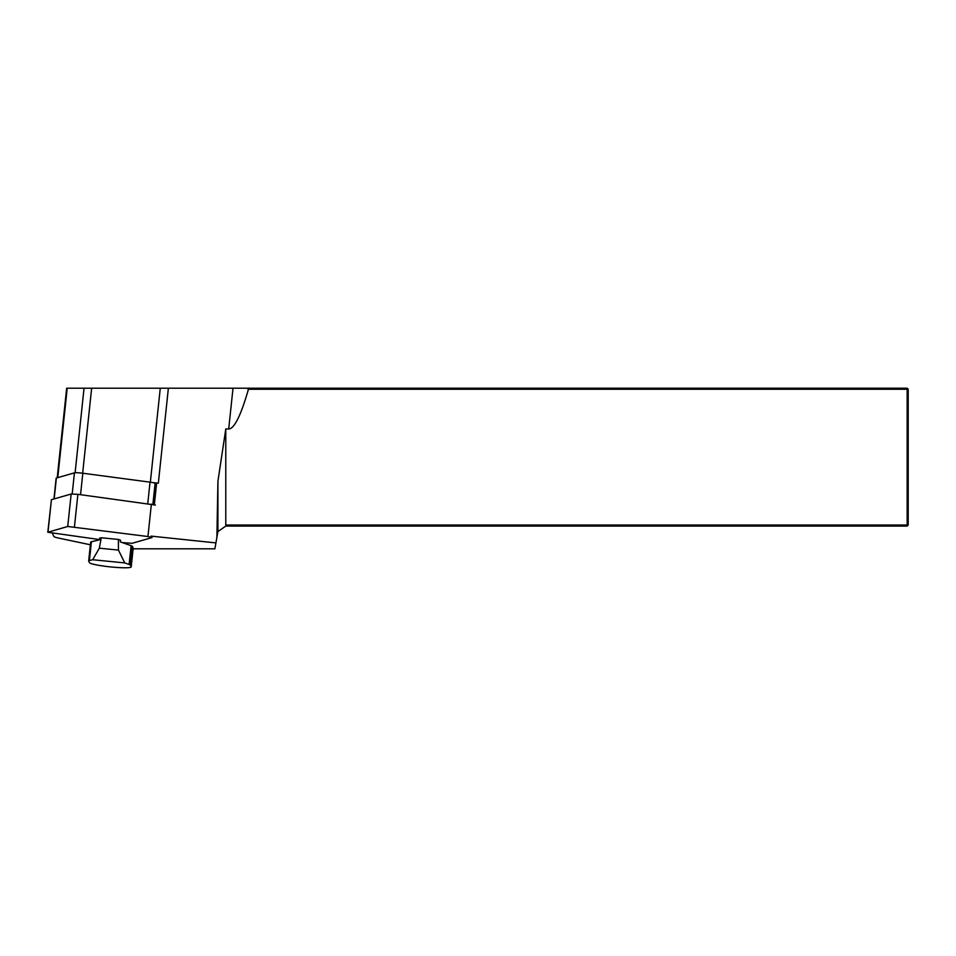 <?xml version="1.0" encoding="UTF-8"?>
<svg xmlns="http://www.w3.org/2000/svg" width="956" height="956" viewBox="0 0 956 956"><rect width="100%" height="100%" fill="white"/><g stroke="black" fill="none" stroke-linecap="round" stroke-linejoin="round"><path stroke-width="1.43" d="M152.888 504.314L155.099 483.389A6.895 0.717 -174 0 0 152.578 482.565A6.895 0.717 -174 0 0 150.02 482.159L82.825 473.232A6.895 0.717 -174 0 0 74.425 472.862L56.368 478.036A6.895 0.717 -174 0 0 56.141 478.191L53.942 498.96M154.346 504.601L156.629 483.043L155.087 483.485M156.629 483.043L158.338 483.222A31.022 3.227 6 0 1 152.578 482.565M52.413 533.329L53.859 536.424A17.232 1.792 -174 0 0 58.794 538.12L90.378 544.777M133.123 548.816L214.885 548.816L215.925 542.9L151.012 536.113M225.783 428.957L225.783 525.035L907.16 525.035L907.16 389.247L248.441 389.247A298.38 31.022 96 0 1 228.699 428.957L225.783 428.957L217.92 481.358L217.92 531.584L215.925 542.9M57.205 477.809L66.669 388.208L907.16 388.208L908.2 389.247L908.2 525.035L907.16 526.075L225.783 526.075M217.92 481.358L216.881 537.475M908.2 389.247L907.16 389.247L907.16 388.208M246.839 388.208L248.441 389.247M217.92 531.584L226.524 525.561L225.783 525.035M908.2 525.035L907.16 525.035L907.16 526.075M88.669 560.945A17.232 1.792 6 0 0 88.693 561.053L89.422 562.618A21.02 2.187 -174 0 0 110.729 566.932A21.02 2.187 -174 0 0 131.211 566.896A21.02 2.187 -174 0 0 131.187 566.753L130.458 565.199A17.232 1.792 -174 0 0 129.12 564.446L124.758 562.917L118.448 550.082L99.328 548.182L101.276 537.75L99.663 538.132L99.484 539.841L91.406 541.765A17.232 1.792 -174 0 0 90.653 542.195L88.669 560.945A17.232 1.792 6 0 1 89.422 560.515L92.696 559.738L99.328 548.182M124.758 562.917L92.696 559.738M118.448 550.082L118.389 539.447L101.276 537.75M131.211 566.896L133.195 548.147A21.02 2.187 -174 0 0 133.171 548.015L132.442 546.45A17.232 1.792 -174 0 0 131.103 545.697L120.337 541.909L120.528 540.2L118.389 539.447M155.434 505.067L77.878 494.324L71.162 494.025L51.421 499.689L47.8 532.265L99.52 539.578M122.344 542.614L132.071 543.307L151.813 537.642L147.941 536.531L67.733 526.481L47.8 532.265M160.273 388.208L150.343 482.194M168.376 388.208L158.338 483.222M91.645 388.208L82.658 473.208M84.044 388.208L75.106 472.766M67.219 388.208L57.766 477.642M233.013 388.208L228.699 428.957M56.368 478.036L54.169 498.901M72.202 493.929L74.425 472.862M82.825 473.232L80.555 494.682M147.762 503.597L150.02 482.159M129.12 564.446L131.103 545.697M131.187 566.753L133.171 548.015M130.458 565.199L132.442 546.45M89.422 560.515L91.406 541.765M147.941 536.531L151.371 504.087M74.448 526.78L77.878 494.324M67.733 526.481L71.162 494.025M47.991 532.145L51.421 499.689M152.135 536.232L152.004 537.523"/></g></svg>
